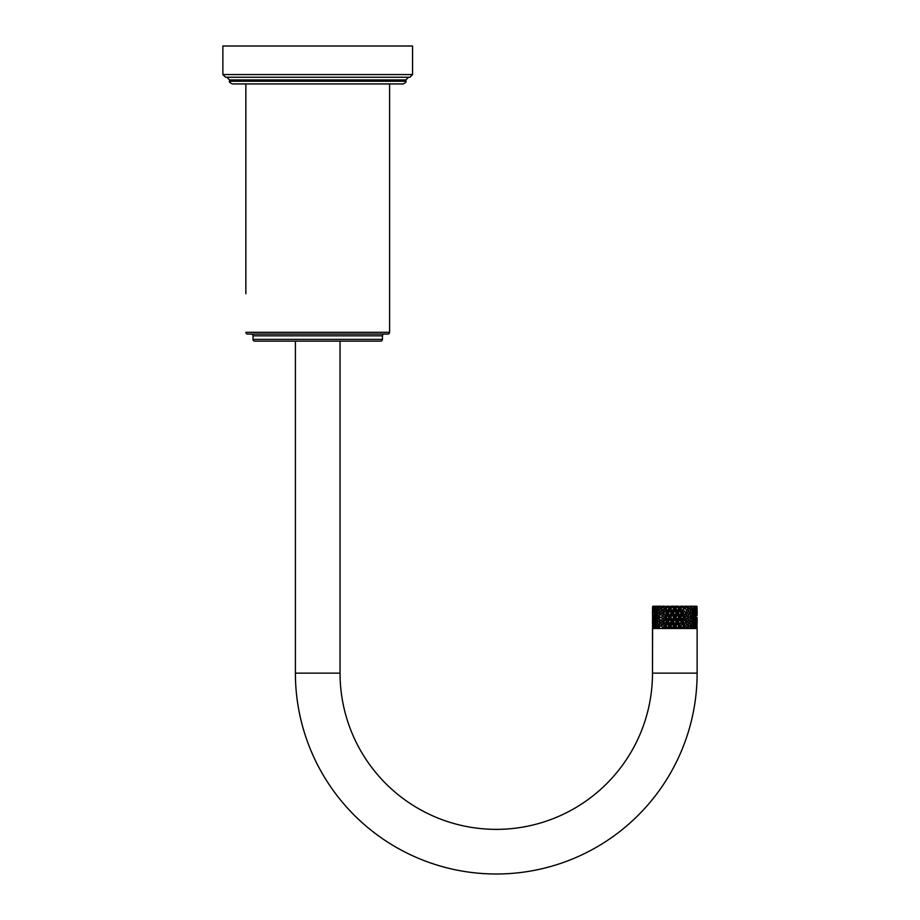 <?xml version="1.0" encoding="UTF-8"?>
<svg xmlns="http://www.w3.org/2000/svg" width="920" height="920" viewBox="0 0 920 920"><rect width="100%" height="100%" fill="white"/><g stroke="black" fill="none" stroke-linecap="round" stroke-linejoin="round"><path stroke-width="1.38" d="M222.87 74.566L222.87 46L412.574 46L412.574 74.566L222.87 74.566L225.549 77.245L409.894 77.245L412.574 74.566M229.563 81.259L405.881 81.259C406.651 81.65 405.754 82.547 403.202 83.938L232.242 83.938C229.689 82.547 228.792 81.65 229.563 81.259L229.563 79.925L405.881 79.925L408.56 77.245M245.858 83.938L245.858 293.733M389.585 83.938L389.585 332.315A1.759 1.759 0 0 1 387.826 334.075L247.618 334.075A1.759 1.759 0 0 1 245.858 332.315L389.585 332.315L389.585 293.733M251.24 334.075A1.759 1.759 0 0 1 253 335.834L253 339.376A1.759 1.759 0 0 0 254.759 341.136L380.684 341.136A1.759 1.759 0 0 0 382.444 339.376L382.444 335.834L253 335.834M384.203 334.075A1.759 1.759 0 0 0 382.444 335.834M340.043 341.136L340.043 673.141A156.227 156.227 0 0 0 496.271 829.369A156.227 156.227 0 0 0 652.498 673.141L652.613 627.934M295.4 341.136L295.4 673.141A200.859 200.859 0 0 0 496.271 874A200.859 200.859 0 0 0 697.13 673.141L697.13 628.498L652.498 628.498M668.817 628.498L672.451 621.678L672.313 623.794L671.036 626.014L670.128 626.014L671.462 628.498M671.036 626.014L672.313 628.245L673.589 626.014L674.808 626.014L676.165 628.498M667.494 628.498L668.668 626.014L670.128 626.014L669.841 628.13M668.668 626.014L667.437 623.794L665.678 626.014L666.919 628.498M666.241 626.014L667.437 628.245M664.481 628.498L665.678 626.014L665.125 628.13M663.021 628.498L664.044 626.014L665.678 626.014L667.862 621.678L670.128 626.014L669.841 623.909L671.106 621.678L672.451 621.678L674.808 626.014L674.808 628.13M664.044 626.014L662.94 623.794L661.687 626.014L662.779 628.498M661.871 626.014L662.94 628.245M659.145 628.498L659.962 626.014L661.687 626.014L663.619 621.678L665.678 626.014L665.125 623.909L666.298 621.678L667.862 621.678L667.437 623.794M659.962 626.014L659.03 623.794L658.145 626.014L659.03 628.245M656.052 628.498L656.627 626.014L658.363 626.014L657.363 628.13M656.627 626.014L655.914 623.794L655.258 626.014L655.914 628.245M653.901 628.498L654.2 626.014L655.856 626.014L654.706 628.13M654.2 626.014L653.74 623.794L653.74 628.245M653.568 627.279L653.05 628.13M652.797 628.498L652.521 626.014L652.636 628.245L652.809 626.014L654.293 626.014M697.095 626.014L696.992 628.245L696.992 623.794L696.808 626.014L695.324 626.014M696.831 628.498L696.808 626.014M696.049 627.279L696.567 628.13M695.727 628.498L695.876 623.794L695.417 626.014L693.772 626.014L694.922 628.13M695.417 626.014L695.876 628.245M693.565 628.498L694.358 626.014L693.703 623.794L692.99 626.014L691.265 626.014L692.265 628.13M692.99 626.014L693.703 628.245M690.471 628.498L691.472 626.014L690.598 623.794L689.655 626.014L687.93 626.014L688.965 628.498M689.655 626.014L690.598 628.245M686.849 628.498L687.93 626.014L688.723 628.13M686.596 628.498L689.689 621.678L690.598 623.794M687.757 626.014L686.688 623.794L685.572 626.014L683.939 626.014L685.135 628.498M685.572 626.014L686.688 628.245M682.709 628.498L683.939 626.014L684.491 628.13M682.122 628.498L686.009 621.678L687.93 626.014L689.712 621.678L688.723 619.459L687.7 621.678L688.723 623.909M683.387 626.014L682.18 623.794L680.961 626.014L679.489 626.014L680.8 628.498M680.961 626.014L682.18 628.245M678.167 628.498L679.489 626.014L679.776 628.13M677.293 628.498L681.766 621.678L683.939 626.014L685.641 621.678L686.688 623.794M677.315 628.245L676.027 626.014L674.808 626.014L677.166 621.678L679.489 626.014L681.019 621.678L681.766 621.678L682.18 623.794M673.463 628.498L676.096 621.678L677.166 621.678L677.315 623.794L676.027 626.014M672.313 623.794L673.589 626.014M674.808 623.909L673.532 621.678L672.451 621.678L671.036 617.343L670.128 617.343L668.598 621.678L669.841 623.909M669.841 619.459L671.106 621.678M668.598 621.678L667.862 621.678L670.128 617.343L672.451 621.678L674.808 617.343L674.808 619.459L673.532 621.678M666.298 621.678L665.125 619.459L663.987 621.678L665.125 623.909M663.987 621.678L662.94 623.794M661.928 621.678L660.894 619.459L659.916 621.678L661.687 626.014L660.894 623.909L661.928 621.678L663.619 621.678L665.678 617.343L667.862 621.678L667.437 619.562L668.668 617.343L670.128 617.343L672.451 613.007L677.166 621.678L679.489 617.343L681.766 621.678L683.939 617.343L686.009 621.678L687.93 617.343L689.689 621.678L691.472 617.343L690.598 615.112L689.655 617.343L690.598 619.562M658.363 626.014L657.363 623.909L658.191 621.678L659.928 621.678L660.894 623.909M660.088 622.069L659.03 623.794M658.191 621.678L657.363 619.459L656.592 621.678L657.363 623.909M655.856 626.014L654.706 623.909L655.293 621.678L656.995 621.678L655.914 623.794M655.293 621.678L654.706 619.459L654.706 623.909M653.568 624.749L653.372 621.678L654.948 621.678L653.74 623.794M653.372 621.678L653.05 619.459L653.05 623.909M652.809 626.014L652.636 623.794L652.521 626.014M652.613 624.094L652.533 621.678L653.901 621.678M652.533 621.678L652.613 619.263M652.97 620.103L652.636 615.112L652.521 617.343L653.775 617.343M697.004 624.094L697.13 619.459L697.13 623.909M697.095 621.678L695.716 621.678M696.049 624.749L696.567 619.459L696.567 623.909M696.244 621.678L694.669 621.678L695.876 623.794M693.772 626.014L695.439 621.678L694.922 619.459L694.324 621.678L694.922 623.909M694.324 621.678L692.622 621.678L693.703 623.794M691.265 626.014L693.036 621.678L692.265 619.459L691.426 621.678L692.265 623.909M691.426 621.678L689.54 621.287M687.7 621.678L686.009 621.678L686.688 619.562L687.757 617.343L688.723 619.459M685.641 621.678L684.491 619.459L683.318 621.678L684.491 623.909M683.318 621.678L681.766 621.678L682.18 619.562L683.387 617.343L684.491 619.459M681.019 621.678L679.776 619.459L678.523 621.678L679.776 623.909M678.523 621.678L677.166 621.678L677.315 619.562L678.581 617.343L679.489 617.343L679.776 619.459M678.581 626.014L677.315 623.794M676.096 621.678L674.808 619.459M672.313 619.562L673.589 617.343L674.808 617.343L677.166 613.007L679.489 617.343L681.019 613.007L679.776 610.776L678.523 613.007L679.776 615.227M671.036 617.343L672.451 613.007L673.532 613.007L674.808 615.227L676.096 613.007L674.808 610.776L674.808 608.672L673.589 608.672L672.313 606.441L671.036 608.672L672.451 613.007L671.106 613.007L669.841 615.227L670.128 617.343L667.862 613.007L669.841 615.227M673.589 617.343L672.313 615.112M668.668 617.343L667.437 615.112L666.241 617.343L667.437 619.562M666.241 617.343L665.125 619.459M664.044 617.343L662.94 615.112L661.687 617.343L663.619 621.678L662.94 619.562L664.044 617.343L665.678 617.343L667.862 613.007L666.298 613.007L665.125 610.776L665.678 608.672L664.044 608.672L662.94 606.441L661.871 608.672L665.678 617.343L665.125 615.227L666.298 613.007M661.871 617.343L662.94 619.562M660.088 621.287L660.894 619.459M659.928 621.678L659.03 619.562L659.962 617.343L661.687 617.343L663.619 613.007L665.125 615.227M659.962 617.343L659.03 615.112L658.145 617.343L659.03 619.562M656.995 621.678L655.914 619.562L656.627 617.343L658.363 617.343L657.363 619.459M656.627 617.343L655.914 615.112L655.258 617.343L655.914 619.562M654.948 621.678L653.74 619.562L654.2 617.343L655.856 617.343L654.706 619.459M654.2 617.343L653.74 615.112L653.74 619.562M653.568 618.608L653.05 619.459M652.809 617.343L654.293 617.343M652.521 617.343L652.636 619.562M652.797 613.007L653.05 610.776L652.797 613.007M653.568 616.078L653.05 615.227M653.05 610.776L653.568 609.937M653.74 615.112L654.948 613.007L653.372 613.007M652.521 608.672L652.636 610.891L652.636 606.441L652.521 608.672L652.636 606.441L654.039 606.188M654.293 608.672L652.809 608.672M653.05 606.556L653.568 607.407M653.096 606.188L654.637 606.188L655.856 608.672L654.2 608.672L653.74 606.441L653.74 610.891L654.2 608.672M653.74 606.441L655.304 606.188M654.706 606.556L656.477 606.188M657.363 606.556L658.363 608.672L656.627 608.672L655.914 606.441L655.258 608.672L656.995 613.007L655.293 613.007L654.706 610.776L655.856 608.672M655.914 606.441L657.547 606.188M657.501 606.188L659.237 606.188M659.03 606.441L658.145 608.672L660.894 615.227L661.928 613.007L660.894 610.776L661.687 608.672L659.962 608.672L659.145 606.188L660.663 606.188L661.687 608.672L662.779 606.188L664.481 606.188L665.678 608.672L666.919 606.188L668.817 606.188L670.128 608.672L668.668 608.672L667.437 606.441L666.241 608.672L667.862 613.007L671.462 606.188L673.463 606.188L674.808 608.672L676.165 606.188L678.167 606.188L679.489 608.672L678.581 608.672L677.293 606.188M660.663 606.188L661.871 608.672M660.894 606.556L662.779 606.188M664.481 606.188L666.241 608.672M665.125 606.556L666.919 606.188M668.817 606.188L669.841 606.556L670.128 608.672L671.036 608.672M669.841 606.556L671.462 606.188M673.463 606.188L674.808 606.556L674.808 608.672L676.027 608.672L677.315 606.441M675.027 606.188L676.165 606.188M678.167 606.188L679.776 606.556L679.489 608.672L680.8 606.188L682.709 606.188L683.939 608.672L682.18 606.441L680.961 608.672L682.18 610.891L681.766 613.007L681.019 613.007M679.776 606.556L680.8 606.188M679.776 610.776L679.489 608.672L680.961 608.672M682.709 606.188L684.491 606.556L683.939 608.672L685.135 606.188L686.849 606.188L687.93 608.672L686.688 606.441L685.572 608.672L686.688 610.891L687.757 608.672M684.491 606.556L685.135 606.188M678.581 617.343L677.166 613.007L679.489 608.672L681.766 613.007L683.939 608.672L685.572 608.672M686.849 606.188L688.723 606.556L687.93 608.672L688.965 606.188L690.598 606.441L689.655 608.672L690.598 610.891L689.689 613.007L688.723 610.776L687.7 613.007L688.723 615.227L689.712 613.007L691.426 613.007L692.265 615.227L693.036 613.007L692.265 610.776L691.426 613.007M688.723 610.776L687.93 608.672L689.655 608.672M690.598 610.891L691.472 608.672L690.598 606.441M690.391 606.188L692.127 606.188L691.265 608.672L692.99 608.672L693.703 610.891L694.358 608.672L693.703 606.441L692.99 608.672M692.07 606.188L693.703 606.441M693.139 606.188L694.83 606.188L693.772 608.672L695.417 608.672L695.876 610.891L694.669 613.007L696.244 613.007L696.567 615.227L696.567 610.776L696.244 613.007M694.922 606.556L696.52 606.188L696.049 607.407M694.312 606.188L695.876 606.441L695.417 608.672M695.876 610.891L695.876 606.441M695.589 606.188L696.992 606.441L696.992 610.891L697.095 608.672M695.324 608.672L696.808 608.672M695.807 606.188L697.004 606.751M652.613 606.751L653.809 606.188M652.613 610.592L652.498 615.227L652.498 610.776M653.901 613.007L652.533 613.007M696.647 620.103L697.095 617.343L695.853 617.343M697.095 617.343L696.992 619.562M696.808 617.343L695.324 617.343M696.049 618.608L696.567 619.459M694.669 621.678L695.876 619.562L695.876 615.112L695.876 619.562M695.417 617.343L693.772 617.343L694.922 619.459M692.622 621.678L694.358 617.343L693.703 615.112L692.99 617.343L693.703 619.562M692.99 617.343L691.265 617.343L692.265 619.459M689.655 617.343L687.93 617.343L688.723 615.227M687.757 617.343L686.688 615.112L685.572 617.343L686.688 619.562M685.572 617.343L683.939 617.343L685.641 613.007L684.491 610.776L683.318 613.007L684.491 615.227M683.387 617.343L682.18 615.112L680.961 617.343L682.18 619.562M680.961 617.343L679.489 617.343L681.766 613.007L683.318 613.007M677.315 615.112L676.027 617.343L677.315 619.562M676.027 617.343L674.808 617.343L674.808 615.227M676.027 608.672L677.315 610.891L677.166 613.007L678.523 613.007M677.315 610.891L678.581 608.672M671.106 613.007L669.841 610.776L670.128 608.672L672.451 613.007L674.808 608.672L677.166 613.007L676.096 613.007M673.532 613.007L674.808 610.776M669.841 610.776L668.598 613.007M667.437 615.112L667.862 613.007L665.678 608.672L663.619 613.007L661.928 613.007M665.125 610.776L663.987 613.007M662.94 615.112L663.619 613.007L661.687 608.672L659.928 613.007L660.894 615.227M660.894 610.776L659.916 613.007L658.191 613.007L657.363 610.776L658.363 608.672M660.088 613.398L659.03 615.112M658.363 617.343L657.363 615.227L658.191 613.007M657.363 610.776L656.592 613.007L657.363 615.227M655.914 615.112L656.995 613.007M655.856 617.343L654.706 615.227L655.293 613.007M654.706 610.776L654.706 615.227M653.74 610.891L654.948 613.007M655.914 610.891L656.627 608.672M659.03 610.891L659.962 608.672M662.94 610.891L664.044 608.672M667.437 610.891L668.668 608.672M673.589 608.672L672.313 610.891M682.18 610.891L683.387 608.672M684.491 610.776L685.641 613.007M682.18 615.112L681.766 613.007L683.939 617.343L686.009 613.007L687.93 617.343L689.689 613.007L687.93 608.672L686.009 613.007L687.7 613.007M686.688 615.112L686.009 613.007L686.688 610.891M690.598 615.112L689.54 612.616M692.265 610.776L691.265 608.672M691.265 617.343L692.265 615.227M693.703 615.112L692.622 613.007L694.324 613.007L694.922 615.227L694.922 610.776L694.324 613.007M693.772 617.343L694.922 615.227M694.922 610.776L693.772 608.672M693.703 610.891L692.622 613.007M696.567 610.776L696.049 609.937M696.049 616.078L696.567 615.227M695.716 613.007L697.095 613.007L697.004 615.422M697.004 610.592L697.095 613.007M695.876 615.112L694.669 613.007M253 339.376L382.444 339.376M340.043 673.141L295.4 673.141M652.498 628.13L652.498 673.141L697.13 673.141L697.13 628.13M229.563 79.925L226.883 77.245M405.881 81.259L405.881 79.925M652.498 623.909L652.498 619.459M697.13 610.776L697.13 615.227"/></g></svg>
